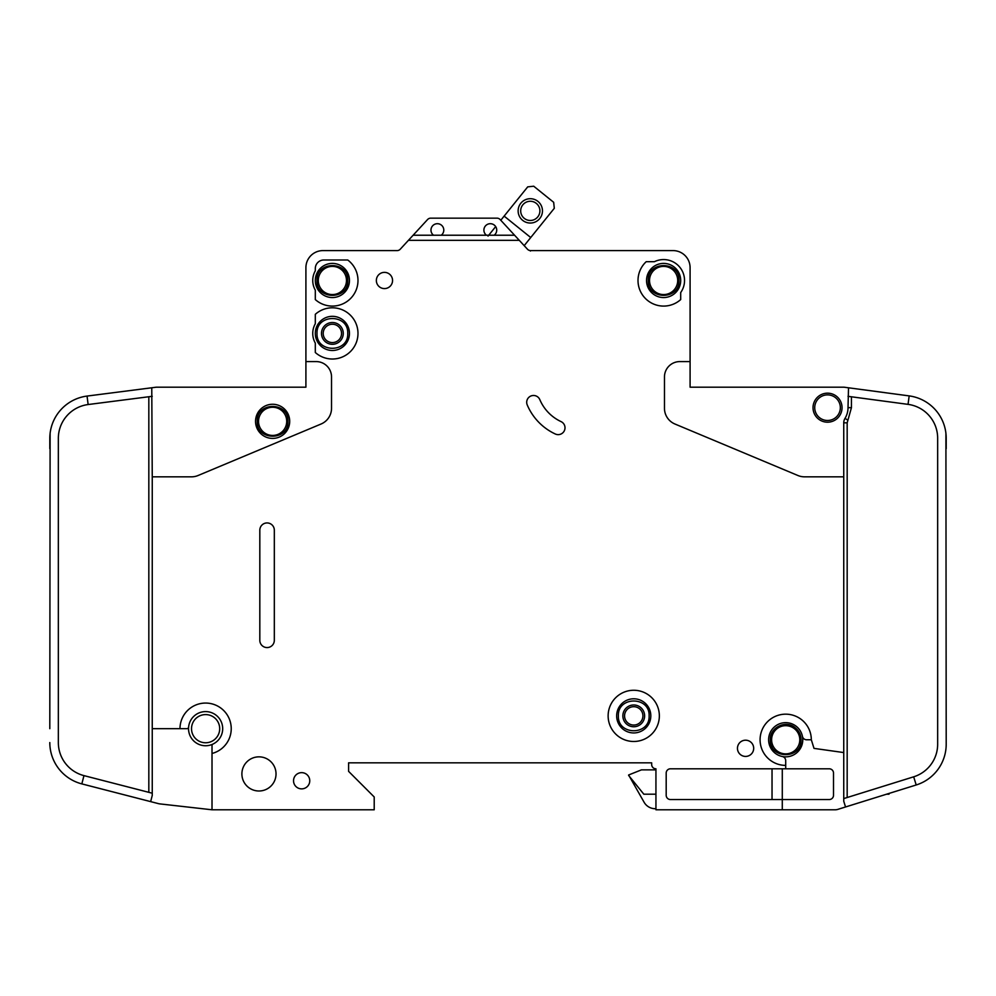 <?xml version="1.0" encoding="UTF-8"?>
<svg xmlns="http://www.w3.org/2000/svg" width="996" height="996" viewBox="0 0 996 996"><rect width="100%" height="100%" fill="white"/><g stroke="black" fill="none" stroke-linecap="round" stroke-linejoin="round"><path stroke-width="1.49" d="M257.254 421.345C256.383 441.153 288.852 441.166 287.981 421.345C288.852 401.525 256.383 401.513 257.254 421.345L257.254 421.333M801.07 739.779C800.971 734.936 799.066 730.952 795.356 727.827C786.105 719.535 769.709 727.366 770.331 739.779L770.331 739.779C769.472 759.599 801.942 759.599 801.07 739.779M811.317 739.779L806.611 739.779A4.27 4.27 0 0 1 802.427 736.355A17.069 17.069 0 0 0 768.626 739.779A17.069 17.069 0 0 1 802.427 736.355A17.069 17.069 0 0 1 782.283 756.499A17.069 17.069 0 0 1 768.626 739.779A17.069 17.069 0 0 0 782.283 756.499A4.27 4.27 0 0 1 785.707 760.683L785.707 765.389A25.61 25.61 0 0 1 760.085 739.779A25.61 25.61 0 0 1 785.707 714.169A25.61 25.61 0 0 1 811.317 739.779L814.006 748.382L843.749 752.565L843.749 422.827A8.541 8.541 0 0 1 845.006 418.382A20.493 20.493 0 0 0 848.019 407.675L848.517 387.793L844.322 387.232L909.174 395.898A42.691 42.691 0 0 1 946.2 438.215L946.2 448.661M678.986 280.474C679.857 260.653 647.388 260.653 648.259 280.474L648.259 280.474C647.388 300.294 679.857 300.306 678.986 280.474L678.986 280.486M347.741 333.411C348.612 313.591 316.143 313.591 317.014 333.411L317.014 333.411C316.143 353.231 348.612 353.231 347.741 333.411L347.741 333.411M347.741 280.474C348.612 260.653 316.143 260.653 317.014 280.474C316.143 300.294 348.612 300.306 347.741 280.474M649.106 715.875C649.977 696.055 617.508 696.055 618.379 715.875L618.379 715.875C617.508 735.695 649.977 735.695 649.106 715.875L649.106 715.875M496.718 230.113A6.399 6.399 0 0 1 494.153 235.23L486.471 235.23A6.399 6.399 0 0 1 490.318 223.702A6.399 6.399 0 0 1 496.718 230.113M443.793 230.113A6.399 6.399 0 0 1 441.228 235.23L433.546 235.23A6.399 6.399 0 0 1 437.381 223.702A6.399 6.399 0 0 1 443.793 230.113M680.691 280.474A17.069 17.069 0 0 1 663.622 297.555A17.069 17.069 0 0 1 646.541 280.474A17.069 17.069 0 0 1 663.622 263.405A17.069 17.069 0 0 1 680.691 280.474M349.459 333.411A17.069 17.069 0 0 1 332.378 350.48A17.069 17.069 0 0 1 315.309 333.411A17.069 17.069 0 0 1 332.378 316.33A17.069 17.069 0 0 1 349.459 333.411M349.459 280.474A17.069 17.069 0 0 1 332.378 297.555A17.069 17.069 0 0 1 315.309 280.474A17.069 17.069 0 0 1 332.378 263.405A17.069 17.069 0 0 1 349.459 280.474M616.661 715.875A17.069 17.069 0 0 0 633.742 732.944A17.069 17.069 0 0 0 650.811 715.875A17.069 17.069 0 0 0 633.742 698.794A17.069 17.069 0 0 0 616.661 715.875M814.728 407.675A12.811 12.811 0 0 1 827.539 394.877A12.811 12.811 0 0 1 840.338 407.675A12.811 12.811 0 0 1 827.539 420.486A12.811 12.811 0 0 1 814.728 407.675M191.518 728.674A14.081 14.081 0 0 1 205.599 714.593A14.081 14.081 0 0 1 219.693 728.674A14.081 14.081 0 0 1 205.599 742.767A14.081 14.081 0 0 1 191.518 728.674M258.537 421.345A14.081 14.081 0 0 1 272.618 407.252A14.081 14.081 0 0 1 286.711 421.345A14.081 14.081 0 0 1 272.618 435.426A14.081 14.081 0 0 1 258.537 421.345M771.614 739.779A14.081 14.081 0 0 1 785.707 725.686A14.081 14.081 0 0 1 799.788 739.779A14.081 14.081 0 0 1 785.707 753.86A14.081 14.081 0 0 1 771.614 739.779M649.529 280.474A14.081 14.081 0 0 1 663.622 266.393A14.081 14.081 0 0 1 677.703 280.474A14.081 14.081 0 0 1 663.622 294.567A14.081 14.081 0 0 1 649.529 280.474M323.202 333.411A9.176 9.176 0 0 0 332.378 342.587A9.176 9.176 0 0 0 341.553 333.411A9.176 9.176 0 0 0 332.378 324.235A9.176 9.176 0 0 0 323.202 333.411M332.378 344.292A10.881 10.881 0 0 1 321.496 333.411A10.881 10.881 0 0 1 332.378 322.517A10.881 10.881 0 0 1 343.259 333.411A10.881 10.881 0 0 1 332.378 344.292M318.297 280.474A14.081 14.081 0 0 1 332.378 266.393A14.081 14.081 0 0 1 346.471 280.474A14.081 14.081 0 0 1 332.378 294.567A14.081 14.081 0 0 1 318.297 280.474M644.624 715.875A10.881 10.881 0 0 1 633.742 726.756A10.881 10.881 0 0 1 622.861 715.875A10.881 10.881 0 0 1 633.742 704.981A10.881 10.881 0 0 1 644.624 715.875M624.567 715.875A9.176 9.176 0 0 0 633.742 725.051A9.176 9.176 0 0 0 642.918 715.875A9.176 9.176 0 0 0 633.742 706.699A9.176 9.176 0 0 0 624.567 715.875M539.894 210.878A9.599 9.599 0 0 1 530.295 220.477A9.599 9.599 0 0 1 520.696 210.878A9.599 9.599 0 0 1 530.295 201.267A9.599 9.599 0 0 1 539.894 210.878M542.459 210.878A12.164 12.164 0 0 1 530.295 223.042A12.164 12.164 0 0 1 518.132 210.878A12.164 12.164 0 0 1 530.295 198.702A12.164 12.164 0 0 1 542.459 210.878M212.011 753.474L212.011 745.618A1.706 1.706 0 0 1 212.97 744.074A17.069 17.069 0 0 0 206.384 711.617A17.069 17.069 0 0 0 188.605 727.13A1.706 1.706 0 0 1 186.899 728.674L179.99 728.674A25.61 25.61 0 0 1 205.599 703.064A25.61 25.61 0 0 1 212.011 753.474L212.011 809.785L374.21 809.785L374.21 796.974L348.6 771.365L348.6 762.824L651.67 762.824L651.67 764.53A4.27 4.27 0 0 0 655.941 768.8L655.941 809.785L782.283 809.785L782.283 799.539L670.445 799.539A4.27 4.27 0 0 1 666.187 795.269L666.187 773.07A4.27 4.27 0 0 1 670.445 768.8L785.707 768.8L785.707 765.389M212.97 744.074A17.069 17.069 0 0 1 188.605 727.13A17.069 17.069 0 0 1 206.384 711.617A17.069 17.069 0 0 1 212.97 744.074M289.699 421.345A17.069 17.069 0 0 1 272.618 438.414A17.069 17.069 0 0 1 255.549 421.345A17.069 17.069 0 0 1 272.618 404.264A17.069 17.069 0 0 1 289.699 421.345M608.133 715.875A25.61 25.61 0 0 1 633.742 690.265A25.61 25.61 0 0 1 659.352 715.875A25.61 25.61 0 0 1 633.742 741.485A25.61 25.61 0 0 1 608.133 715.875M276.029 773.929A17.069 17.069 0 0 1 258.96 790.998A17.069 17.069 0 0 1 241.891 773.929A17.069 17.069 0 0 1 258.96 756.848A17.069 17.069 0 0 1 276.029 773.929M309.756 780.752A8.105 8.105 0 0 1 301.651 788.869A8.105 8.105 0 0 1 293.534 780.752A8.105 8.105 0 0 1 301.651 772.647A8.105 8.105 0 0 1 309.756 780.752M357.987 280.474A25.61 25.61 0 0 1 315.309 299.572L315.309 290.172A19.634 19.634 0 0 1 315.309 270.775L315.309 268.522A8.541 8.541 0 0 1 323.837 259.993L347.741 259.993A25.61 25.61 0 0 1 357.987 280.474M392.561 280.474A8.105 8.105 0 0 1 384.456 288.591A8.105 8.105 0 0 1 376.351 280.474A8.105 8.105 0 0 1 384.456 272.369A8.105 8.105 0 0 1 392.561 280.474M526.697 402.272A6.835 6.835 0 0 1 539.807 399.608A42.691 42.691 0 0 0 561.059 421.607A6.835 6.835 0 0 1 564.371 430.683A6.835 6.835 0 0 1 555.295 433.995A56.349 56.349 0 0 1 527.233 404.936A6.835 6.835 0 0 1 526.697 402.272M357.987 333.411A25.61 25.61 0 0 1 315.309 352.497L315.309 343.11A19.634 19.634 0 0 1 315.309 323.712L315.309 314.313A25.61 25.61 0 0 1 357.987 333.411M684.538 280.474A20.916 20.916 0 0 1 680.691 292.563L680.691 299.572A25.61 25.61 0 0 1 644.686 297.717A25.61 25.61 0 0 1 646.205 261.699L654.422 261.699A20.916 20.916 0 0 1 684.538 280.474M753.686 748.307A8.105 8.105 0 0 1 745.581 756.425A8.105 8.105 0 0 1 737.463 748.307A8.105 8.105 0 0 1 745.581 740.202A8.105 8.105 0 0 1 753.686 748.307M842.043 407.675A14.517 14.517 0 0 1 827.539 422.192A14.517 14.517 0 0 1 813.022 407.675A14.517 14.517 0 0 1 827.539 393.171A14.517 14.517 0 0 1 842.043 407.675M909.174 395.898L908.041 404.364A34.15 34.15 0 0 1 937.659 438.215L937.659 744.211A34.15 34.15 0 0 1 913.668 776.818L916.208 784.973A42.691 42.691 0 0 0 946.2 744.211L945.914 433.297M844.322 387.232A4.27 4.27 0 0 0 843.749 387.195L690.091 387.195L690.091 267.675A17.069 17.069 0 0 0 673.01 250.594L530.607 250.594A4.27 4.27 0 0 1 527.469 249.224A4.27 4.27 0 0 0 530.445 250.594L530.445 251.029M782.283 809.785L835.221 809.785A8.541 8.541 0 0 0 837.761 809.399L845.542 806.972L837.761 809.399M494.153 235.23L514.583 235.23L519.302 240.347L408.41 240.347L400.243 249.224A4.27 4.27 0 0 1 397.093 250.594L322.99 250.594A17.069 17.069 0 0 0 305.909 267.675L305.909 361.585L316.155 361.585A15.363 15.363 0 0 1 331.531 376.949L331.531 408.273A17.069 17.069 0 0 1 321.048 424.022L198.092 475.503A17.069 17.069 0 0 1 191.506 476.835L152.251 476.835L152.251 728.674L179.99 728.674M843.749 476.835L804.494 476.835A17.069 17.069 0 0 1 797.908 475.503L674.952 424.022A17.069 17.069 0 0 1 664.469 408.273L664.469 376.949A15.363 15.363 0 0 1 679.845 361.585L690.091 361.585M519.302 240.347L527.469 249.224M274.323 530.183L274.323 640.316A7.258 7.258 0 0 1 267.065 647.574A7.258 7.258 0 0 1 259.819 640.316L259.819 530.183A7.258 7.258 0 0 1 267.065 522.937A7.258 7.258 0 0 1 274.323 530.183M916.208 784.973L845.542 806.972L843.749 801.245L843.749 752.565M908.041 404.364L848.019 396.333M843.749 798.58L913.668 776.818M785.707 768.8L829.245 768.8A4.27 4.27 0 0 1 833.515 773.07L833.515 795.269A4.27 4.27 0 0 1 829.245 799.539L782.283 799.539L782.283 768.8M305.909 361.585L305.909 387.195L156.509 387.195A4.27 4.27 0 0 0 155.974 387.232L87.05 396.072L88.134 404.538A34.15 34.15 0 0 0 58.341 438.414L58.341 742.555A34.15 34.15 0 0 0 83.963 775.623L81.834 783.889A42.691 42.691 0 0 1 49.8 742.555L49.825 744.049M49.8 728.674L50.111 433.297M49.8 448.661L49.8 438.414A42.691 42.691 0 0 1 87.05 396.072M152.251 728.674L152.251 795.418L150.645 801.618L158.65 803.685A8.541 8.541 0 0 0 159.746 803.884L212.011 809.785M152.251 476.835L151.766 387.768M150.645 801.618L81.834 783.889M83.963 775.623L152.251 793.214M152.251 396.308L88.134 404.538M504.138 216.107L527.718 186.862L533.719 186.215L553.664 202.3L554.299 208.301L530.731 237.534L504.138 216.107L500.789 220.265L500.117 219.531A4.27 4.27 0 0 0 496.979 218.161L430.72 218.161A4.27 4.27 0 0 0 427.583 219.531L413.128 235.23L433.546 235.23M514.583 235.23L500.117 219.531M408.41 240.347L413.128 235.23M441.228 235.23L486.471 235.23M655.941 769.871L641.424 769.871L628.613 774.988L644.138 802.315A12.811 12.811 0 0 0 655.231 808.715L655.941 808.715M628.613 775.423L643.827 794.198L655.941 794.198M488.028 236.089L495.672 226.602M530.731 237.534L524.182 245.651M886.565 794.198L889.005 794.198L889.005 793.438M772.186 747.1L771.414 745.431M772.037 799.539L772.037 768.8M496.979 218.161L430.72 218.161M768.626 739.779A17.069 17.069 0 0 0 782.283 756.499M843.749 422.827L847.173 422.827L847.173 797.522M845.006 418.382L847.92 420.163L847.173 422.827M851.443 396.794L851.443 407.675L847.92 420.163M851.443 407.675L848.019 407.675M148.827 792.33L148.827 396.744"/></g></svg>
